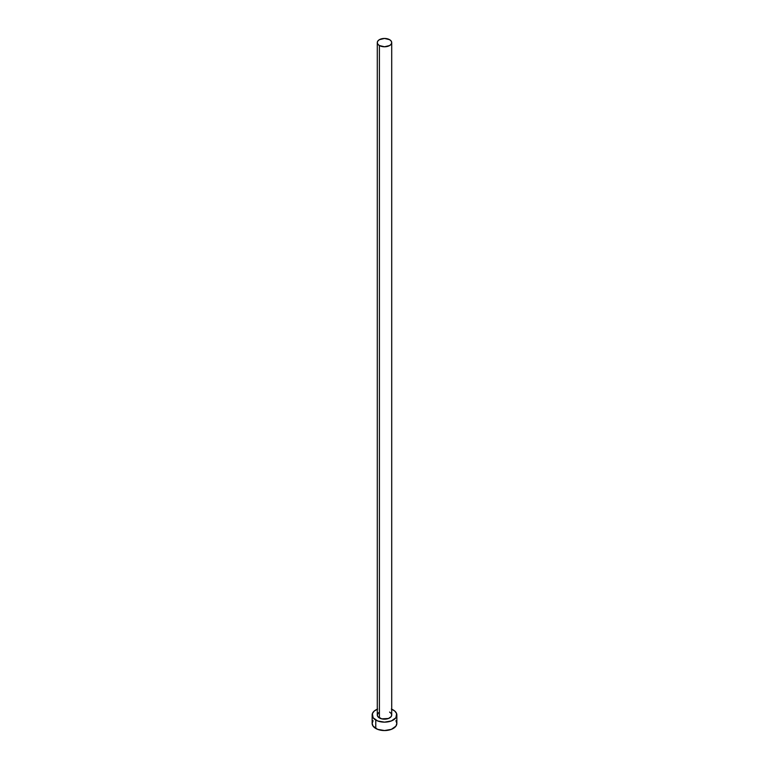 <?xml version="1.0" encoding="UTF-8"?>
<svg xmlns="http://www.w3.org/2000/svg" width="769" height="769" viewBox="0 0 769 769"><rect width="100%" height="100%" fill="white"/><g stroke="black" fill="none" stroke-linecap="round" stroke-linejoin="round"><path stroke-width="1.15" d="M377.291 42.612L377.839 44.198L379.405 45.554L384.5 46.774L389.595 45.554L391.161 44.198L391.709 42.612L391.161 41.017L389.595 39.671L384.5 38.45L379.405 39.671L377.839 41.017L377.291 42.612L377.291 715.016A7.209 4.162 0 0 0 379.405 717.958L379.405 45.554A7.209 4.162 180 0 1 377.291 42.612A7.209 4.162 180 0 1 381.741 38.767A7.209 4.162 180 0 1 389.595 39.671A7.209 4.162 180 0 1 391.709 42.612A7.209 4.162 180 0 1 387.259 46.457A7.209 4.162 180 0 1 379.405 45.554L379.405 717.958A7.209 4.162 0 0 0 387.259 718.861A7.209 4.162 0 0 0 391.709 715.016L391.161 716.602L388.499 718.477L381.741 718.861L377.839 716.602L377.291 715.016L378.511 712.7M391.709 709.22A12.352 7.132 180 0 1 393.238 709.97A12.352 7.132 180 0 1 396.852 715.016A12.352 7.132 180 0 1 389.229 721.601A12.352 7.132 180 0 1 375.762 720.053L375.762 728.464A12.352 7.132 0 0 0 389.229 730.012A12.352 7.132 0 0 0 396.852 723.418L395.91 720.688M373.09 720.688L372.148 723.418A12.352 7.132 0 0 0 375.762 728.464L375.762 720.053A12.352 7.132 180 0 1 372.148 715.016A12.352 7.132 180 0 1 377.291 709.22M377.637 709.085L374.234 711.046L372.388 713.622L373.09 717.746L377.637 720.947L384.5 722.149L391.363 720.947L395.91 717.746L396.612 713.622L394.766 711.046L391.363 709.085M389.595 712.075L391.161 713.421L391.709 715.016L391.709 42.612M372.148 715.016L372.148 723.418L373.09 726.147L377.637 729.348L384.5 730.55L391.363 729.348L395.91 726.147L396.852 723.418L396.852 715.016"/></g></svg>
